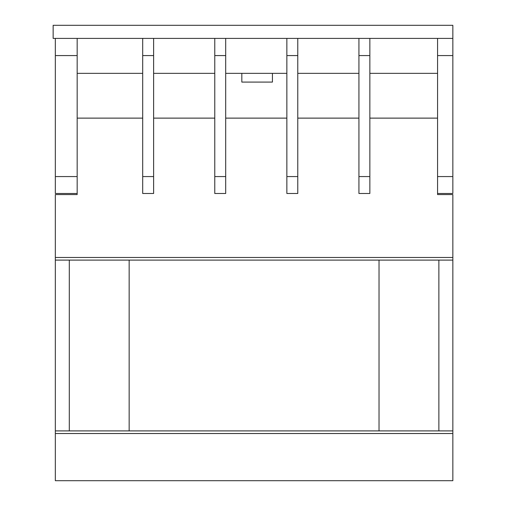 <?xml version="1.0" encoding="UTF-8"?>
<svg xmlns="http://www.w3.org/2000/svg" width="506" height="506" viewBox="0 0 506 506"><rect width="100%" height="100%" fill="white"/><g stroke="black" fill="none" stroke-linecap="round" stroke-linejoin="round"><path stroke-width="0.76" d="M77.171 73.351L142.698 73.351M153.622 73.351L214.778 73.351M225.695 73.351L286.858 73.351M297.775 73.351L358.931 73.351M369.854 73.351L437.563 73.351M437.563 55.571L437.563 38.405L452.851 38.405L452.851 25.3L53.149 25.3L53.149 38.405L452.851 38.405L452.851 55.571L437.563 55.571L437.563 194.576L452.851 194.576L452.851 430.903L55.331 430.903L55.331 480.7L452.851 480.7L55.331 480.7M241.824 73.351L241.824 82.086L272.43 82.086L272.43 73.351M77.171 55.571L55.331 55.571L55.331 38.405L77.171 38.405L77.171 194.576L55.331 194.576L55.331 430.903M77.171 118.126L142.698 118.126M369.854 118.126L437.563 118.126M297.775 118.126L358.931 118.126M225.695 118.126L286.858 118.126M153.622 118.126L214.778 118.126M55.331 55.571L55.331 193.482L77.171 193.482M77.171 176.575L55.331 176.575M452.851 55.571L452.851 176.575L437.563 176.575M452.851 176.575L452.851 193.482L437.563 193.482M358.931 193.482L369.854 193.482L369.854 38.405L358.931 38.405L358.931 193.482M358.931 55.571L369.854 55.571M358.931 176.575L369.854 176.575M438.873 430.903L438.873 260.103M69.309 260.103L69.309 430.903M452.851 260.103L55.331 260.103M379.026 260.103L379.026 430.903M129.156 430.903L129.156 260.103M452.851 430.903L452.851 480.7M286.858 193.482L297.775 193.482L297.775 38.405L286.858 38.405L286.858 193.482M286.858 55.571L297.775 55.571M286.858 176.575L297.775 176.575M214.778 193.482L225.695 193.482L225.695 38.405L214.778 38.405L214.778 193.482M214.778 55.571L225.695 55.571M214.778 176.575L225.695 176.575M142.698 193.482L153.622 193.482L153.622 38.405L142.698 38.405L142.698 193.482M142.698 55.571L153.622 55.571M142.698 176.575L153.622 176.575M452.851 257.478L55.331 257.478M452.851 433.522L55.331 433.522"/></g></svg>
